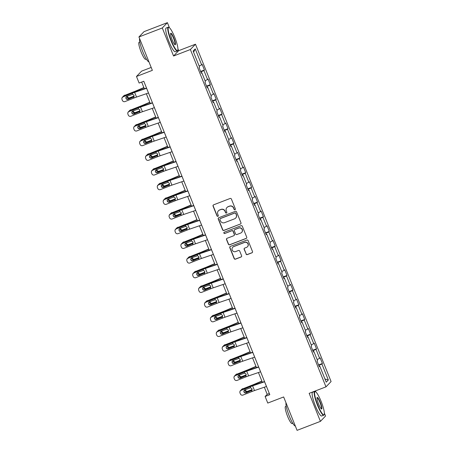 <?xml version="1.0" encoding="UTF-8"?>
<svg xmlns="http://www.w3.org/2000/svg" width="453" height="453" viewBox="0 0 453 453"><rect width="100%" height="100%" fill="white"/><g stroke="black" fill="none" stroke-linecap="round" stroke-linejoin="round"><path stroke-width="0.68" d="M234.965 209.75A0.696 0.685 -136.2 0 0 235.345 208.856L231.404 199.048A0.997 0.98 -136.2 0 0 230.113 198.476L213.606 204.83A0.997 0.98 -136.2 0 0 213.063 206.104L217.004 215.917A0.696 0.685 -136.2 0 0 218.153 216.149A0.696 0.685 -136.2 0 0 218.289 215.418L217.78 214.15A3.194 3.131 -136.2 0 1 219.524 210.067L220.9 209.535A3.194 3.131 -136.2 0 1 225.022 211.364L225.532 212.633A0.696 0.685 -136.2 0 0 226.681 212.87A0.696 0.685 -136.2 0 0 226.817 212.14L226.307 210.866A3.194 3.131 -136.2 0 1 228.052 206.783L229.428 206.257A3.194 3.131 -136.2 0 1 233.55 208.08L234.059 209.348A0.696 0.685 -136.2 0 0 234.965 209.75M226.936 207.525L227.072 207.383A3.194 3.131 -136.2 0 1 228.193 206.642L229.569 206.109A3.194 3.131 -136.2 0 1 233.691 207.938L234.201 209.207A0.696 0.685 -136.2 0 0 235.271 209.513M213.329 204.994A0.997 0.98 -136.2 0 0 213.199 205.962L217.146 215.77A0.696 0.685 -136.2 0 0 218.216 216.075M218.408 210.809L218.544 210.668A3.194 3.131 -136.2 0 1 219.665 209.92L221.041 209.394A3.194 3.131 -136.2 0 1 225.164 211.217L225.673 212.491A0.696 0.685 -136.2 0 0 226.743 212.791M246.041 254.025A0.997 0.98 -136.2 0 0 247.327 254.597L251.959 252.814A0.997 0.98 -136.2 0 0 252.502 251.54L248.125 240.645A0.997 0.98 -136.2 0 0 246.834 240.073L230.328 246.426A0.997 0.98 -136.2 0 0 229.784 247.7L234.161 258.595A0.997 0.98 -136.2 0 0 235.452 259.167L241.047 257.015A0.997 0.98 -136.2 0 0 241.591 255.735L239.716 251.075A0.997 0.98 -136.2 0 0 238.431 250.503L235.656 251.574A2.673 2.622 -136.2 0 1 232.734 247.253A2.673 2.622 -136.2 0 1 233.669 246.63L244.535 242.451A2.673 2.622 -136.2 0 1 247.457 246.772A2.673 2.622 -136.2 0 1 246.523 247.389L244.711 248.085A0.997 0.98 -136.2 0 0 244.161 249.365L246.177 253.884A0.997 0.98 -136.2 0 0 247.463 254.45L252.095 252.672A0.997 0.98 -136.2 0 0 252.372 252.508M169.439 27.735L167.395 22.65L162.287 27.973L138.935 36.959L152.361 70.351L136.478 76.466L139.122 83.052L143.794 81.251L269.795 394.688L265.124 396.483L267.768 403.068L283.652 396.958L297.077 430.35L320.43 421.364L325.537 416.041L324.365 413.119M162.287 27.973L173.561 56.002L190.373 49.53L325.979 386.856L309.161 393.329L320.43 421.364M240.413 224.099A0.997 0.98 -136.2 0 0 240.962 222.819L236.579 211.925A0.997 0.98 -136.2 0 0 235.294 211.358L218.788 217.706A0.997 0.98 -136.2 0 0 218.238 218.986L222.621 229.881A0.997 0.98 -136.2 0 0 223.907 230.452L240.554 223.952A0.997 0.98 -136.2 0 0 240.826 223.793M242.349 226.285L246.732 237.179A0.997 0.98 -136.2 0 1 246.189 238.454L229.682 244.807A0.997 0.98 -136.2 0 1 228.391 244.235L226.517 239.575A0.997 0.98 -136.2 0 1 227.061 238.301L233.759 235.724A0.997 0.98 -136.2 0 0 234.303 234.444L233.057 231.353A0.997 0.98 -136.2 0 0 231.772 230.781L224.801 233.465A0.696 0.685 -136.2 0 1 224.037 232.332A0.696 0.685 -136.2 0 1 224.28 232.174L241.064 225.713A0.997 0.98 -136.2 0 1 242.349 226.285M138.935 36.959L144.043 31.636L167.395 22.65M190.373 49.53L195.481 44.213L331.086 381.539L325.979 386.856M318.595 364.954L322.411 363.487L320.141 357.842L319.637 358.363L316.007 349.337L316.511 348.81L314.24 343.164L313.736 343.691L310.107 334.659L310.611 334.133L308.34 328.493L307.836 329.014L304.206 319.988L304.71 319.461L302.44 313.816L301.936 314.342L298.306 305.311L298.81 304.784L296.545 299.144L296.041 299.665L292.411 290.639L292.915 290.113L290.645 284.467L290.141 284.994L286.511 275.962L287.015 275.435L284.744 269.795L284.241 270.316L280.611 261.285L281.115 260.764L278.844 255.118L278.34 255.645L274.711 246.613L275.214 246.087L272.944 240.447L272.446 240.968L268.81 231.936L269.314 231.415L267.049 225.77L266.545 226.296L262.916 217.264L263.42 216.738L261.149 211.092L260.645 211.619L257.015 202.587L257.519 202.066L255.249 196.421L254.745 196.947L251.115 187.916L251.619 187.389L249.348 181.744L248.844 182.27L245.215 173.239L245.719 172.718L243.454 167.072L242.95 167.599L239.314 158.567L239.818 158.04L237.553 152.395L237.049 152.921L233.42 143.89L233.924 143.369L231.653 137.723L231.149 138.244L227.519 129.218L228.023 128.692L225.753 123.046L225.249 123.573L221.619 114.541L222.123 114.014L219.852 108.375L219.348 108.896L215.719 99.87L216.223 99.343L213.958 93.697L213.454 94.224L209.824 85.192L210.322 84.666L208.057 79.026L207.553 79.547L203.924 70.521L204.428 69.994L202.157 64.349L201.653 64.875L195.226 48.884L193.125 51.07L199.558 67.061L199.054 67.588L201.319 73.227L201.823 72.707L201.177 72.876M322.411 363.487L321.907 364.008L328.334 379.999L326.234 382.185L319.807 366.194L319.303 366.72L317.032 361.075L317.536 360.554L313.906 351.522L313.402 352.043L311.137 346.403L311.641 345.877L308.006 336.845L307.502 337.372L305.237 331.726L305.741 331.2L302.111 322.174L301.607 322.695L299.337 317.055L299.841 316.528L296.211 307.496L295.707 308.023L293.436 302.377L293.94 301.851L290.311 292.825L289.807 293.346L287.536 287.706L288.04 287.179L284.41 278.148L283.906 278.674L281.641 273.029L282.145 272.502L278.516 263.476L278.012 263.997L275.741 258.352L276.245 257.831L272.615 248.799L272.111 249.326L269.841 243.68L270.345 243.153L266.715 234.122L266.211 234.648L263.94 229.003L264.444 228.482L260.815 219.45L260.311 219.977L258.04 214.331L258.544 213.805L254.914 204.773L254.41 205.3L252.145 199.654L252.649 199.133L249.02 190.101L248.516 190.628L246.245 184.983L246.749 184.456L243.119 175.424L242.615 175.951L240.345 170.305L240.849 169.784L237.219 160.753L236.715 161.274L234.444 155.634L234.948 155.107L231.319 146.076L230.815 146.602L228.55 140.957L229.054 140.436L225.418 131.404L224.915 131.925L222.65 126.285L223.153 125.758L219.524 116.727L219.02 117.253L216.749 111.608L217.253 111.081L213.623 102.055L213.12 102.576L210.849 96.936L211.353 96.41L207.723 87.378L207.219 87.905L204.949 82.259L205.452 81.733L201.823 72.707M317.134 359.54L319.637 358.363M312.898 350.792L316.007 349.337M313.906 351.522L313.261 351.698M311.234 344.869L313.736 343.691M307.004 336.12L310.107 334.659M308.006 336.845L307.366 337.021M305.333 330.192L307.836 329.014M301.103 321.443L304.206 319.988M302.111 322.174L301.466 322.343M299.433 315.515L301.936 314.342M295.203 306.772L298.306 305.311M296.211 307.496L295.566 307.672M293.533 300.843L296.041 299.665M289.303 292.094L292.411 290.639M290.311 292.825L289.665 292.995M287.638 286.166L290.141 284.994M283.402 277.417L286.511 275.962M284.41 278.148L283.765 278.323M281.738 271.494L284.241 270.316M277.508 262.746L280.611 261.285M278.516 263.476L277.87 263.646M275.837 256.817L278.34 255.645M271.607 248.068L274.711 246.613M272.615 248.799L271.97 248.974M269.937 242.145L272.446 240.968M265.707 233.397L268.81 231.936M266.715 234.122L266.07 234.297M264.042 227.468L266.545 226.296M259.807 218.72L262.916 217.264M260.815 219.45L260.169 219.626M258.142 212.797L260.645 211.619M253.906 204.048L257.015 202.587M254.914 204.773L254.275 204.949M252.242 198.12L254.745 196.947M248.012 189.371L251.115 187.916M249.02 190.101L248.374 190.277M246.341 183.448L248.844 182.27M242.112 174.699L245.215 173.239M243.119 175.424L242.474 175.6M240.441 168.771L242.95 167.599M236.211 160.022L239.314 158.567M237.219 160.753L236.574 160.928M234.546 154.099L237.049 152.921M230.311 145.351L233.42 143.89M231.319 146.076L230.673 146.251M228.646 139.422L231.149 138.244M224.411 130.674L227.519 129.218M225.418 131.404L224.779 131.58M222.746 124.751L225.249 123.573M218.516 116.002L221.619 114.541M219.524 116.727L218.878 116.902M216.845 110.073L219.348 108.896M212.616 101.325L215.719 99.87M213.623 102.055L212.978 102.225M210.945 95.396L213.454 94.224M206.715 86.653L209.824 85.192M207.723 87.378L207.078 87.554M205.05 80.725L207.553 79.547M200.815 71.976L203.924 70.521M199.15 66.047L201.653 64.875M193.607 52.254L195.226 48.884M151.189 67.446L141.585 71.144L136.478 76.466M173.561 56.002L178.663 50.679L177.944 48.89M178.663 50.679L195.481 44.213M315.86 391.964L315.441 390.916M264.331 387.213L267.196 394.325L265.124 396.483M141.67 82.072L144.365 88.788M146.353 93.72L150.266 103.46M152.248 108.397L156.166 118.137M158.148 123.069L162.066 132.808M164.048 137.746L167.961 147.485M169.949 152.418L173.861 162.157M175.849 167.095L179.762 176.834M181.744 181.766L185.662 191.506M187.644 196.443L191.562 206.183M193.544 211.115L197.457 220.854M199.445 225.792L203.357 235.532M205.345 240.464L209.258 250.203M211.24 255.141L215.158 264.88M217.14 269.812L221.058 279.558M223.04 284.49L226.953 294.229M228.941 299.167L232.853 308.906M234.841 313.838L238.754 323.578M240.736 328.516L244.654 338.255M246.636 343.187L250.554 352.927M252.536 357.864L256.449 367.604M258.437 372.536L262.349 382.275M324.948 378.98L328.334 379.999M318.799 365.469L321.907 364.008M319.807 366.194L319.161 366.369M269.32 393.51L267.196 394.325M200.611 71.461L204.428 69.994M206.511 86.138L210.322 84.666M212.406 100.809L216.223 99.343M218.306 115.487L222.123 114.014M224.207 130.158L228.023 128.692M230.107 144.835L233.924 143.369M236.007 159.507L239.818 158.04M241.902 174.184L245.719 172.718M247.802 188.856L251.619 187.389M253.703 203.533L257.519 202.066M259.603 218.21L263.42 216.738M265.503 232.882L269.314 231.415M271.398 247.559L275.214 246.087M277.298 262.23L281.115 260.764M283.199 276.908L287.015 275.435M289.099 291.579L292.915 290.113M294.994 306.256L298.81 304.784M300.894 320.928L304.71 319.461M306.794 335.605L310.611 334.133M312.695 350.277L316.511 348.81M218.51 217.87A0.997 0.98 -136.2 0 0 218.38 218.839L222.757 229.733A0.997 0.98 -136.2 0 0 224.048 230.305L240.554 223.952M235.702 213.437A0.696 0.685 -136.2 0 0 234.801 213.035L220.317 218.612A0.696 0.685 -136.2 0 0 219.931 219.507L220.469 220.843A3.194 3.131 -136.2 0 0 224.592 222.672L234.495 218.861A3.194 3.131 -136.2 0 0 236.245 214.773L235.843 213.295A0.696 0.685 -136.2 0 0 234.943 212.893L234.801 213.035M220.067 218.776L220.209 218.629A0.696 0.685 -136.2 0 1 220.452 218.471L234.943 212.893M235.611 218.12L235.753 217.972A3.194 3.131 -136.2 0 0 236.381 214.631L236.245 214.773M235.843 213.295L236.381 214.631M226.789 238.465A0.997 0.98 -136.2 0 0 226.653 239.433L228.527 244.093A0.997 0.98 -136.2 0 0 229.818 244.665L246.324 238.312A0.997 0.98 -136.2 0 0 246.602 238.148M234.105 235.492L234.246 235.345A0.997 0.98 -136.2 0 0 234.439 234.303L233.199 231.211A0.997 0.98 -136.2 0 0 231.908 230.639L224.801 233.465M224.11 232.27A0.696 0.685 -136.2 0 0 224.943 233.323M240.702 233.052A2.673 2.622 -136.2 0 0 241.896 229.127A2.673 2.622 -136.2 0 0 238.72 228.108L234.892 229.58A0.997 0.98 -136.2 0 0 234.343 230.86L235.588 233.952A0.997 0.98 -136.2 0 0 236.874 234.524L240.702 233.052M241.636 232.429L241.777 232.287A2.673 2.622 -136.2 0 0 238.856 227.967L238.72 228.108M234.541 229.813L234.677 229.671A0.997 0.98 -136.2 0 1 235.028 229.439L238.856 227.967M244.433 248.25A0.997 0.98 -136.2 0 0 244.303 249.218L246.177 253.884M247.457 246.772L247.593 246.625A2.673 2.622 -136.2 0 0 244.671 242.304L244.535 242.451M232.734 247.253L232.87 247.106A2.673 2.622 -136.2 0 1 233.805 246.489L244.671 242.304M230.05 246.585A0.997 0.98 -136.2 0 0 229.92 247.559L234.303 258.453A0.997 0.98 -136.2 0 0 235.588 259.02L241.183 256.868A0.997 0.98 -136.2 0 0 241.46 256.704M143.878 87.571L136.053 90.883A5.085 0.419 158.1 0 1 133.584 91.868L124.173 95.606A2.033 1.937 -126.5 0 0 123.097 96.659M143.958 87.769L136.647 90.866A7.627 0.623 158.1 0 1 132.95 92.338L124.173 95.606M127.452 96.138A1.625 1.546 -126.5 0 0 129.632 97.774L134.077 96.353M128.997 98.244A1.625 1.546 53.5 0 1 126.84 96.381M123.72 95.849L124.354 95.379A2.033 1.937 53.5 0 1 124.807 95.136M134.133 96.098L129.632 97.774M146.619 88.278A3.562 0.289 158.1 0 1 146.596 88.29L148.488 92.99A3.562 0.289 158.1 0 1 148.488 92.99L136.523 97.072A5.085 0.419 -21.9 0 0 134.156 97.95L125.045 101.563A2.033 2.027 -168.5 0 1 122.401 100.43L122.021 99.49A2.033 2.027 -168.5 0 1 123.154 96.863L132.265 93.244L132.672 94.258L134.026 95.277L133.601 97.084M146.529 88.052L135.86 91.682A7.627 0.623 -21.9 0 0 132.316 93.001L123.154 96.863M146.596 88.29L134.632 92.367A5.085 0.419 -21.9 0 0 132.265 93.244M121.914 98.335L121.965 98.091A2.033 2.027 11.5 0 1 123.199 96.619M125.928 97.418A1.625 1.619 -168.5 0 0 128.148 99.122L133.856 96.829M134.156 97.95L133.748 96.936L128.103 99.371A1.625 1.619 11.5 0 1 125.9 97.537A1.625 1.619 11.5 0 1 126.891 96.359L132.672 94.258M174.722 37.237A12.412 2.208 69 0 0 169.031 27.457A12.412 2.208 69 0 0 171.359 40.747A12.412 2.208 69 0 0 177.797 50.238A12.412 2.208 69 0 0 174.722 37.237M177.797 50.238L177.633 50.623A12.718 2.265 -111 0 1 177.327 50.968A12.718 2.265 -111 0 1 171.036 40.9A12.718 2.265 -111 0 1 168.193 27.231A12.718 2.265 -111 0 1 168.652 27.282L169.031 27.457M173.884 38.114A6.206 1.104 -111 0 1 175.045 44.762A6.206 1.104 -111 0 1 172.197 39.87A6.206 1.104 -111 0 1 170.662 33.369A6.206 1.104 -111 0 1 173.884 38.114M174.835 44.615A5.9 1.048 69 0 0 174.881 44.609A5.9 1.048 69 0 0 173.561 38.267A5.9 1.048 69 0 0 170.639 33.596A5.9 1.048 69 0 0 170.6 33.613M148.941 61.851A12.718 2.265 -111 0 1 142.82 51.755A12.718 2.265 -111 0 1 139.609 38.63M146.37 59.066L145.685 59.326A9.156 1.631 -111 0 1 141.155 52.078A9.156 1.631 -111 0 1 139.111 42.242L139.79 41.976M177.327 50.968L175.271 51.761A12.718 2.265 -111 0 1 168.98 41.687A12.718 2.265 -111 0 1 166.138 28.024L168.193 27.231M321.143 401.466A12.412 2.208 69 0 0 315.447 391.686A12.412 2.208 69 0 0 317.774 404.976A12.412 2.208 69 0 0 324.218 414.472A12.412 2.208 69 0 0 321.143 401.466M324.218 414.472L324.054 414.852A12.718 2.265 -111 0 1 323.748 415.197A12.718 2.265 -111 0 1 317.457 405.129A12.718 2.265 -111 0 1 314.614 391.466A12.718 2.265 -111 0 1 315.067 391.511L315.447 391.686M320.299 402.343A6.206 1.104 -111 0 1 321.466 408.991A6.206 1.104 -111 0 1 318.618 404.099A6.206 1.104 -111 0 1 317.083 397.598A6.206 1.104 -111 0 1 320.299 402.343M321.256 408.849A5.9 1.048 69 0 0 321.296 408.838A5.9 1.048 69 0 0 319.982 402.496A5.9 1.048 69 0 0 317.06 397.825A5.9 1.048 69 0 0 317.021 397.847M295.362 426.08A12.718 2.265 -111 0 1 289.24 415.984A12.718 2.265 -111 0 1 286.024 402.859M292.785 423.295L292.106 423.561A9.156 1.631 -111 0 1 287.576 416.307A9.156 1.631 -111 0 1 285.532 406.471L286.211 406.205M323.748 415.197L321.692 415.99A12.718 2.265 -111 0 1 315.401 405.916A12.718 2.265 -111 0 1 312.559 392.253L314.614 391.466M149.779 102.242L141.953 105.56A5.085 0.419 158.1 0 1 139.484 106.54L130.073 110.277A2.033 1.937 -126.5 0 0 128.997 111.336M149.858 102.44L142.548 105.538A7.627 0.623 158.1 0 1 138.85 107.01L130.073 110.277M133.352 110.809A1.625 1.546 -126.5 0 0 135.532 112.446L139.977 111.025M134.898 112.916A1.625 1.546 53.5 0 1 132.74 111.053M129.62 110.526L130.254 110.056A2.033 1.937 53.5 0 1 130.707 109.807M140.034 110.77L135.532 112.446M155.679 116.919L147.848 120.232A5.085 0.419 158.1 0 1 145.385 121.217L135.974 124.954A2.033 1.937 -126.5 0 0 134.898 126.013M155.758 117.117L148.448 120.215A7.627 0.623 158.1 0 1 144.75 121.687L135.974 124.954M139.252 125.487A1.625 1.546 -126.5 0 0 141.432 127.123L145.877 125.702M140.798 127.593A1.625 1.546 53.5 0 1 138.641 125.73M135.521 125.198L136.155 124.728A2.033 1.937 53.5 0 1 136.608 124.484M145.928 125.447L141.432 127.123M154.411 107.661A3.562 0.289 158.1 0 1 154.388 107.667L142.418 111.744A5.085 0.419 -21.9 0 0 140.056 112.621L130.94 116.24A2.033 2.027 -168.5 0 1 128.295 115.107L127.922 114.167A2.033 2.027 -168.5 0 1 129.048 111.534L138.165 107.916L138.573 108.93L139.926 109.954L139.501 111.755M152.429 102.723L141.761 106.359A7.627 0.623 -21.9 0 0 138.216 107.672L129.048 111.534M152.519 102.956A3.562 0.289 158.1 0 1 152.497 102.961L140.532 107.038A5.085 0.419 -21.9 0 0 138.165 107.916M127.814 113.012L127.865 112.769A2.033 2.027 11.5 0 1 129.099 111.291M131.829 112.095A1.625 1.619 -168.5 0 0 134.048 113.799L139.751 111.506M140.056 112.621L139.649 111.608L134.003 114.043A1.625 1.619 11.5 0 1 131.8 112.214A1.625 1.619 11.5 0 1 132.791 111.03L138.573 108.93M160.311 122.333A3.562 0.289 158.1 0 1 160.288 122.344L148.318 126.421A5.085 0.419 -21.9 0 0 145.951 127.299L136.84 130.911A2.033 2.027 -168.5 0 1 134.196 129.779L133.816 128.839A2.033 2.027 -168.5 0 1 134.949 126.211L144.065 122.593L144.467 123.607L145.826 124.626L145.396 126.432M158.324 117.401L147.661 121.03A7.627 0.623 -21.9 0 0 144.111 122.35L134.949 126.211M160.288 122.344L158.397 117.638A3.562 0.289 158.1 0 1 158.397 117.638L146.427 121.715A5.085 0.419 -21.9 0 0 144.065 122.593M133.714 127.684L133.76 127.44A2.033 2.027 11.5 0 1 135 125.968M137.729 126.766A1.625 1.619 -168.5 0 0 139.949 128.471L145.651 126.177M145.951 127.299L145.549 126.285L139.898 128.72A1.625 1.619 11.5 0 1 137.701 126.891A1.625 1.619 11.5 0 1 138.692 125.708L144.467 123.607M161.574 131.591L153.748 134.909A5.085 0.419 158.1 0 1 151.285 135.889L141.868 139.626A2.033 1.937 -126.5 0 0 140.792 140.685M161.653 131.789L154.348 134.886A7.627 0.623 158.1 0 1 150.651 136.359L141.868 139.626M145.153 140.158A1.625 1.546 -126.5 0 0 147.333 141.795L151.772 140.373M146.693 142.265A1.625 1.546 53.5 0 1 144.541 140.402M141.415 139.875L142.055 139.405A2.033 1.937 53.5 0 1 142.502 139.156M151.829 140.119L147.333 141.795M167.474 146.268L159.649 149.581A5.085 0.419 158.1 0 1 157.185 150.566L147.769 154.303A2.033 1.937 -126.5 0 0 146.693 155.362M167.553 146.466L160.243 149.564A7.627 0.623 158.1 0 1 156.545 151.036L147.769 154.303M151.047 154.835A1.625 1.546 -126.5 0 0 153.227 156.472L157.672 155.051M152.593 156.942A1.625 1.546 53.5 0 1 150.436 155.079M147.316 154.547L147.95 154.077A2.033 1.937 53.5 0 1 148.403 153.833M157.729 154.796L153.227 156.472M173.374 160.94L165.549 164.258A5.085 0.419 158.1 0 1 163.08 165.237L153.669 168.975A2.033 1.937 -126.5 0 0 152.593 170.034M173.454 161.138L166.143 164.235A7.627 0.623 158.1 0 1 162.446 165.707L153.669 168.975M156.948 169.507A1.625 1.546 -126.5 0 0 159.128 171.143L163.573 169.722M158.493 171.613A1.625 1.546 53.5 0 1 156.336 169.75M153.216 169.224L153.85 168.754A2.033 1.937 53.5 0 1 154.303 168.51M163.629 169.467L159.128 171.143M166.211 137.01A3.562 0.289 158.1 0 1 166.183 137.016L154.218 141.093A5.085 0.419 -21.9 0 0 151.851 141.97L142.74 145.589A2.033 2.027 -168.5 0 1 140.096 144.456L139.717 143.516A2.033 2.027 -168.5 0 1 140.849 140.883L149.96 137.27L150.368 138.278L151.727 139.303L151.296 141.104M164.224 132.072L153.561 135.707A7.627 0.623 -21.9 0 0 150.011 137.021L140.849 140.883M164.32 132.304A3.562 0.289 158.1 0 1 164.297 132.31L152.327 136.393A5.085 0.419 -21.9 0 0 149.96 137.27M139.609 142.361L139.66 142.117A2.033 2.027 11.5 0 1 140.9 140.64M143.629 141.444A1.625 1.619 -168.5 0 0 145.849 143.148L151.551 140.855M151.851 141.97L151.444 140.957L145.798 143.391A1.625 1.619 11.5 0 1 143.601 141.562A1.625 1.619 11.5 0 1 144.586 140.385L150.368 138.278M172.106 151.681A3.562 0.289 158.1 0 1 172.083 151.693L160.119 155.77A5.085 0.419 -21.9 0 0 157.752 156.647L148.641 160.26A2.033 2.027 -168.5 0 1 145.996 159.128L145.617 158.188A2.033 2.027 -168.5 0 1 146.749 155.56L155.86 151.942L156.268 152.955L157.627 153.975L157.197 155.781M170.124 146.749L159.462 150.379A7.627 0.623 -21.9 0 0 155.911 151.698L146.749 155.56M170.215 146.982A3.562 0.289 158.1 0 1 170.192 146.987L158.227 151.064A5.085 0.419 -21.9 0 0 155.86 151.942M145.509 157.032L145.56 156.789A2.033 2.027 11.5 0 1 146.8 155.317M149.53 156.115A1.625 1.619 -168.5 0 0 151.749 157.825L157.451 155.526M157.752 156.647L157.344 155.634L151.698 158.069A1.625 1.619 11.5 0 1 149.496 156.24A1.625 1.619 11.5 0 1 150.487 155.056L156.268 152.955M178.006 166.359A3.562 0.289 158.1 0 1 177.984 166.364L166.019 170.441A5.085 0.419 -21.9 0 0 163.652 171.319L154.541 174.937A2.033 2.027 -168.5 0 1 151.891 173.805L151.517 172.865A2.033 2.027 -168.5 0 1 152.65 170.232L161.761 166.619L162.168 167.633L163.522 168.652L163.097 170.453M176.024 161.421L165.356 165.056A7.627 0.623 -21.9 0 0 161.812 166.376L152.65 170.232M177.984 166.364L176.092 161.659A3.562 0.289 158.1 0 1 176.092 161.659L164.128 165.741A5.085 0.419 -21.9 0 0 161.761 166.619M151.41 171.71L151.461 171.466A2.033 2.027 11.5 0 1 152.695 169.988M155.424 170.792A1.625 1.619 -168.5 0 0 157.644 172.497L163.352 170.203M163.652 171.319L163.244 170.305L157.599 172.74A1.625 1.619 11.5 0 1 155.396 170.911A1.625 1.619 11.5 0 1 156.387 169.733L162.168 167.633M179.275 175.617L171.449 178.935A5.085 0.419 158.1 0 1 168.98 179.915L159.569 183.652A2.033 1.937 -126.5 0 0 158.493 184.711M179.354 175.815L172.044 178.912A7.627 0.623 158.1 0 1 168.346 180.385L159.569 183.652M162.848 184.184A1.625 1.546 -126.5 0 0 165.028 185.821L169.473 184.399M164.394 186.291A1.625 1.546 53.5 0 1 162.236 184.428M159.116 183.895L159.75 183.425A2.033 1.937 53.5 0 1 160.203 183.182M169.53 184.144L165.028 185.821M183.907 181.03A3.562 0.289 158.1 0 1 183.884 181.041L171.914 185.118A5.085 0.419 -21.9 0 0 169.552 185.996L160.436 189.609A2.033 2.027 -168.5 0 1 157.791 188.482L157.412 187.536A2.033 2.027 -168.5 0 1 158.544 184.909L167.661 181.291L168.069 182.304L169.422 183.323L168.997 185.13M181.925 176.098L171.257 179.733A7.627 0.623 -21.9 0 0 167.706 181.047L158.544 184.909M182.015 176.33A3.562 0.289 158.1 0 1 181.993 176.336L170.022 180.413A5.085 0.419 -21.9 0 0 167.661 181.291M157.31 186.387L157.361 186.138A2.033 2.027 11.5 0 1 158.595 184.665M161.325 185.464A1.625 1.619 -168.5 0 0 163.544 187.174L169.246 184.881M169.552 185.996L169.145 184.983L163.493 187.417A1.625 1.619 11.5 0 1 161.296 185.588A1.625 1.619 11.5 0 1 162.287 184.405L168.069 182.304M185.169 190.288L177.344 193.607A5.085 0.419 158.1 0 1 174.881 194.586L165.464 198.329A2.033 1.937 -126.5 0 0 164.394 199.382M185.254 190.487L177.944 193.584A7.627 0.623 158.1 0 1 174.246 195.056L165.464 198.329M168.748 198.856A1.625 1.546 -126.5 0 0 170.928 200.492L175.368 199.071M170.294 200.962A1.625 1.546 53.5 0 1 168.137 199.099M165.017 198.573L165.651 198.103A2.033 1.937 53.5 0 1 166.104 197.859M175.424 198.822L170.928 200.492M189.807 195.707A3.562 0.289 158.1 0 1 189.784 195.713L177.814 199.79A5.085 0.419 -21.9 0 0 175.447 200.668L166.336 204.286A2.033 2.027 -168.5 0 1 163.692 203.154L163.312 202.214A2.033 2.027 -168.5 0 1 164.445 199.58L173.556 195.968L173.963 196.981L175.322 198.001L174.892 199.801M187.819 190.77L177.157 194.405A7.627 0.623 -21.9 0 0 173.607 195.724L164.445 199.58M187.916 191.002A3.562 0.289 158.1 0 1 187.893 191.013L175.923 195.09A5.085 0.419 -21.9 0 0 173.556 195.968M163.21 201.058L163.256 200.815A2.033 2.027 11.5 0 1 164.496 199.337M167.225 200.141A1.625 1.619 -168.5 0 0 169.445 201.845L175.147 199.552M175.447 200.668L175.039 199.654L169.394 202.089A1.625 1.619 11.5 0 1 167.197 200.26A1.625 1.619 11.5 0 1 168.188 199.082L173.963 196.981M191.07 204.966L183.244 208.284A5.085 0.419 158.1 0 1 180.781 209.263L171.364 213.001A2.033 1.937 -126.5 0 0 170.288 214.059M191.149 205.164L183.844 208.261A7.627 0.623 158.1 0 1 180.147 209.733L171.364 213.001M174.643 213.533A1.625 1.546 -126.5 0 0 176.823 215.169L181.268 213.748M176.189 215.639A1.625 1.546 53.5 0 1 174.037 213.776M170.911 213.244L171.545 212.774A2.033 1.937 53.5 0 1 171.998 212.531M181.325 213.493L176.823 215.169M195.702 210.379A3.562 0.289 158.1 0 1 195.679 210.39L183.714 214.467A5.085 0.419 -21.9 0 0 181.347 215.345L172.236 218.963A2.033 2.027 -168.5 0 1 169.592 217.831L169.212 216.885A2.033 2.027 -168.5 0 1 170.345 214.258L179.456 210.639L179.864 211.653L181.223 212.672L180.792 214.479M193.72 205.447L183.057 209.082A7.627 0.623 -21.9 0 0 179.507 210.396L170.345 214.258M193.816 205.679A3.562 0.289 158.1 0 1 193.793 205.685L181.823 209.762A5.085 0.419 -21.9 0 0 179.456 210.639M169.105 215.736L169.156 215.492A2.033 2.027 11.5 0 1 170.396 214.014M173.125 214.813A1.625 1.619 -168.5 0 0 175.345 216.523L181.047 214.229M181.347 215.345L180.94 214.331L175.294 216.766A1.625 1.619 11.5 0 1 173.097 214.937A1.625 1.619 11.5 0 1 174.082 213.754L179.864 211.653M196.97 219.643L189.144 222.955A5.085 0.419 158.1 0 1 186.681 223.935L177.265 227.678A2.033 1.937 -126.5 0 0 176.189 228.731M197.049 219.835L189.739 222.933A7.627 0.623 158.1 0 1 186.041 224.405L177.265 227.678M180.543 228.204A1.625 1.546 -126.5 0 0 182.723 229.847L187.168 228.42M182.089 230.311A1.625 1.546 53.5 0 1 179.932 228.448M176.812 227.921L177.446 227.451A2.033 1.937 53.5 0 1 177.899 227.208M187.225 228.17L182.723 229.847M201.602 225.056A3.562 0.289 158.1 0 1 201.579 225.062L189.614 229.139A5.085 0.419 -21.9 0 0 187.248 230.016L178.137 233.635A2.033 2.027 -168.5 0 1 175.492 232.502L175.113 231.562A2.033 2.027 -168.5 0 1 176.245 228.929L185.356 225.317L185.764 226.33L187.123 227.349L186.693 229.15M199.62 220.118L188.958 223.754A7.627 0.623 -21.9 0 0 185.407 225.073L176.245 228.929M199.711 220.351A3.562 0.289 158.1 0 1 199.688 220.362L187.723 224.439A5.085 0.419 -21.9 0 0 185.356 225.317M175.005 230.407L175.056 230.164A2.033 2.027 11.5 0 1 176.296 228.686M179.026 229.49A1.625 1.619 -168.5 0 0 181.245 231.194L186.947 228.901M187.248 230.016L186.84 229.003L181.194 231.438A1.625 1.619 11.5 0 1 178.992 229.609A1.625 1.619 11.5 0 1 179.983 228.431L185.764 226.33M202.87 234.314L195.045 237.632A5.085 0.419 158.1 0 1 192.576 238.612L183.165 242.349A2.033 1.937 -126.5 0 0 182.089 243.408M202.95 234.512L195.639 237.61A7.627 0.623 158.1 0 1 191.942 239.082L183.165 242.349M186.443 242.882A1.625 1.546 -126.5 0 0 188.624 244.518L193.069 243.097M187.989 244.988A1.625 1.546 53.5 0 1 185.832 243.125M182.712 242.593L183.346 242.129A2.033 1.937 53.5 0 1 183.799 241.879M193.125 242.842L188.624 244.518M207.502 239.728A3.562 0.289 158.1 0 1 207.48 239.739L195.515 243.816A5.085 0.419 -21.9 0 0 193.148 244.694L184.031 248.312A2.033 2.027 -168.5 0 1 181.387 247.179L181.013 246.239A2.033 2.027 -168.5 0 1 182.146 243.606L191.257 239.988L191.664 241.002L193.018 242.021L192.593 243.827M205.52 234.796L194.852 238.431A7.627 0.623 -21.9 0 0 191.308 239.745L182.146 243.606M205.611 235.028A3.562 0.289 158.1 0 1 205.588 235.033L193.624 239.11A5.085 0.419 -21.9 0 0 191.257 239.988M180.906 245.084L180.957 244.841A2.033 2.027 11.5 0 1 182.191 243.363M184.92 244.161A1.625 1.619 -168.5 0 0 187.14 245.871L192.848 243.578M193.148 244.694L192.74 243.68L187.095 246.115A1.625 1.619 11.5 0 1 184.892 244.286A1.625 1.619 11.5 0 1 185.883 243.102L191.664 241.002M208.771 248.991L200.939 252.304A5.085 0.419 158.1 0 1 198.476 253.289L189.065 257.027A2.033 1.937 -126.5 0 0 187.989 258.08M208.85 249.19L201.54 252.281A7.627 0.623 158.1 0 1 197.842 253.754L189.065 257.027M192.344 257.553A1.625 1.546 -126.5 0 0 194.524 259.195L198.969 257.768M193.89 259.66A1.625 1.546 53.5 0 1 191.732 257.797M188.612 257.27L189.246 256.8A2.033 1.937 53.5 0 1 189.699 256.557M199.026 257.519L194.524 259.195M211.511 249.699A3.562 0.289 158.1 0 1 211.489 249.711L213.38 254.41A3.562 0.289 158.1 0 1 213.38 254.41L201.409 258.487A5.085 0.419 -21.9 0 0 199.048 259.365L189.932 262.983A2.033 2.027 -168.5 0 1 187.287 261.851L186.908 260.911A2.033 2.027 -168.5 0 1 188.04 258.278L197.157 254.665L197.565 255.679L198.918 256.698L198.493 258.499M211.421 249.467L200.753 253.102A7.627 0.623 -21.9 0 0 197.202 254.422L188.04 258.278M211.489 249.711L199.518 253.788A5.085 0.419 -21.9 0 0 197.157 254.665M186.806 259.756L186.857 259.512A2.033 2.027 11.5 0 1 188.091 258.034M190.821 258.839A1.625 1.619 -168.5 0 0 193.04 260.543L198.742 258.25M199.048 259.365L198.641 258.352L192.989 260.786A1.625 1.619 11.5 0 1 190.792 258.957A1.625 1.619 11.5 0 1 191.783 257.78L197.565 255.679M214.665 263.663L206.84 266.981A5.085 0.419 158.1 0 1 204.377 267.961L194.96 271.698A2.033 1.937 -126.5 0 0 193.884 272.757M214.745 263.861L207.44 266.959A7.627 0.623 158.1 0 1 203.742 268.431L194.96 271.698M198.244 272.23A1.625 1.546 -126.5 0 0 200.424 273.867L204.864 272.446M199.79 274.337A1.625 1.546 53.5 0 1 197.633 272.474M194.507 271.942L195.147 271.477A2.033 1.937 53.5 0 1 195.6 271.228M204.92 272.191L200.424 273.867M219.303 269.076A3.562 0.289 158.1 0 1 219.28 269.088L207.31 273.165A5.085 0.419 -21.9 0 0 204.943 274.042L195.832 277.661A2.033 2.027 -168.5 0 1 193.188 276.528L192.808 275.588A2.033 2.027 -168.5 0 1 193.941 272.955L203.052 269.337L203.459 270.35L204.818 271.375L204.388 273.176M217.315 264.144L206.653 267.78A7.627 0.623 -21.9 0 0 203.103 269.093L193.941 272.955M217.412 264.376A3.562 0.289 158.1 0 1 217.389 264.382L205.419 268.459A5.085 0.419 -21.9 0 0 203.052 269.337M192.706 274.433L192.751 274.19A2.033 2.027 11.5 0 1 193.992 272.712M196.721 273.516A1.625 1.619 -168.5 0 0 198.941 275.22L204.643 272.927M204.943 274.042L204.535 273.029L198.89 275.464A1.625 1.619 11.5 0 1 196.693 273.635A1.625 1.619 11.5 0 1 197.678 272.451L203.459 270.35M220.566 278.34L212.74 281.653A5.085 0.419 158.1 0 1 210.277 282.638L200.86 286.375A2.033 1.937 -126.5 0 0 199.784 287.429M220.645 278.538L213.34 281.636A7.627 0.623 158.1 0 1 209.643 283.102L200.86 286.375M204.139 286.908A1.625 1.546 -126.5 0 0 206.319 288.544L210.764 287.123M205.685 289.014A1.625 1.546 53.5 0 1 203.527 287.151M200.407 286.619L201.041 286.149A2.033 1.937 53.5 0 1 201.494 285.905M210.821 286.868L206.319 288.544M225.198 283.754A3.562 0.289 158.1 0 1 225.175 283.759L213.21 287.836A5.085 0.419 -21.9 0 0 210.843 288.714L201.732 292.332A2.033 2.027 -168.5 0 1 199.088 291.2L198.708 290.26A2.033 2.027 -168.5 0 1 199.841 287.632L208.952 284.014L209.36 285.028L210.719 286.047L210.288 287.853M223.216 278.822L212.553 282.451A7.627 0.623 -21.9 0 0 209.003 283.771L199.841 287.632M223.312 279.048A3.562 0.289 158.1 0 1 223.284 279.059L211.319 283.136A5.085 0.419 -21.9 0 0 208.952 284.014M198.601 289.105L198.652 288.861A2.033 2.027 11.5 0 1 199.892 287.383M202.621 288.187A1.625 1.619 -168.5 0 0 204.841 289.892L210.543 287.598M210.843 288.714L210.435 287.706L204.79 290.135A1.625 1.619 11.5 0 1 202.587 288.306A1.625 1.619 11.5 0 1 203.578 287.128L209.36 285.028M226.466 293.012L218.64 296.33A5.085 0.419 158.1 0 1 216.177 297.31L206.761 301.047A2.033 1.937 -126.5 0 0 205.685 302.106M226.545 293.21L219.235 296.307A7.627 0.623 158.1 0 1 215.537 297.78L206.761 301.047M210.039 301.579A1.625 1.546 -126.5 0 0 212.219 303.216L216.664 301.794M211.585 303.686A1.625 1.546 53.5 0 1 209.428 301.823M206.308 301.296L206.942 300.826A2.033 1.937 53.5 0 1 207.395 300.577M216.721 301.539L212.219 303.216M229.207 293.725A3.562 0.289 158.1 0 1 229.184 293.731L231.075 298.436A3.562 0.289 158.1 0 1 231.075 298.436L219.11 302.513A5.085 0.419 -21.9 0 0 216.744 303.391L207.633 307.009A2.033 2.027 -168.5 0 1 204.988 305.877L204.609 304.937A2.033 2.027 -168.5 0 1 205.741 302.304L214.852 298.686L215.26 299.699L216.613 300.724L216.189 302.525M229.116 293.493L218.448 297.128A7.627 0.623 -21.9 0 0 214.903 298.442L205.741 302.304M229.184 293.731L217.219 297.808A5.085 0.419 -21.9 0 0 214.852 298.686M204.501 303.782L204.552 303.538A2.033 2.027 11.5 0 1 205.787 302.06M208.516 302.864A1.625 1.619 -168.5 0 0 210.741 304.569L216.443 302.276M216.744 303.391L216.336 302.377L210.69 304.812A1.625 1.619 11.5 0 1 208.488 302.983A1.625 1.619 11.5 0 1 209.479 301.8L215.26 299.699M232.366 307.689L224.541 311.001A5.085 0.419 158.1 0 1 222.072 311.987L212.661 315.724A2.033 1.937 -126.5 0 0 211.585 316.777M232.446 307.887L225.135 310.985A7.627 0.623 158.1 0 1 221.438 312.457L212.661 315.724M215.939 316.256A1.625 1.546 -126.5 0 0 218.12 317.893L222.565 316.471M217.485 318.363A1.625 1.546 53.5 0 1 215.328 316.5M212.208 315.968L212.842 315.498A2.033 1.937 53.5 0 1 213.295 315.254M222.621 316.217L218.12 317.893M236.998 313.102A3.562 0.289 158.1 0 1 236.976 313.108L225.011 317.191A5.085 0.419 -21.9 0 0 222.644 318.068L213.527 321.681A2.033 2.027 -168.5 0 1 210.883 320.548L210.509 319.608A2.033 2.027 -168.5 0 1 211.642 316.981L220.753 313.363L221.16 314.376L222.514 315.396L222.089 317.202M235.016 308.17L224.348 311.8A7.627 0.623 -21.9 0 0 220.804 313.119L211.642 316.981M235.107 308.397A3.562 0.289 158.1 0 1 235.084 308.408L223.119 312.485A5.085 0.419 -21.9 0 0 220.753 313.363M210.402 318.453L210.452 318.21A2.033 2.027 11.5 0 1 211.687 316.738M214.416 317.536A1.625 1.619 -168.5 0 0 216.636 319.24L222.344 316.947M222.644 318.068L222.236 317.055L216.591 319.49A1.625 1.619 11.5 0 1 214.388 317.655A1.625 1.619 11.5 0 1 215.379 316.477L221.16 314.376M238.267 322.36L230.435 325.679A5.085 0.419 158.1 0 1 227.972 326.658L218.561 330.396A2.033 1.937 -126.5 0 0 217.485 331.454M238.346 322.559L231.036 325.656A7.627 0.623 158.1 0 1 227.338 327.128L218.561 330.396M221.84 330.928A1.625 1.546 -126.5 0 0 224.02 332.564L228.465 331.143M223.386 333.034A1.625 1.546 53.5 0 1 221.228 331.171M218.108 330.645L218.742 330.175A2.033 1.937 53.5 0 1 219.195 329.926M228.516 330.888L224.02 332.564M242.899 327.779A3.562 0.289 158.1 0 1 242.876 327.785L230.905 331.862A5.085 0.419 -21.9 0 0 228.544 332.74L219.428 336.358A2.033 2.027 -168.5 0 1 216.783 335.226L216.404 334.286A2.033 2.027 -168.5 0 1 217.536 331.653L226.653 328.034L227.061 329.048L228.414 330.073L227.984 331.873M240.911 322.842L230.249 326.477A7.627 0.623 -21.9 0 0 226.698 327.791L217.536 331.653M242.876 327.785L240.985 323.08A3.562 0.289 158.1 0 1 240.985 323.08L229.014 327.157A5.085 0.419 -21.9 0 0 226.653 328.034M216.302 333.131L216.353 332.887A2.033 2.027 11.5 0 1 217.587 331.409M220.317 332.213A1.625 1.619 -168.5 0 0 222.536 333.918L228.238 331.624M228.544 332.74L228.136 331.726L222.485 334.161A1.625 1.619 11.5 0 1 220.288 332.332A1.625 1.619 11.5 0 1 221.279 331.149L227.061 329.048M244.161 337.038L236.336 340.35A5.085 0.419 158.1 0 1 233.873 341.335L224.456 345.073A2.033 1.937 -126.5 0 0 223.38 346.132M244.241 337.236L236.936 340.333A7.627 0.623 158.1 0 1 233.238 341.805L224.456 345.073M227.74 345.605A1.625 1.546 -126.5 0 0 229.92 347.241L234.36 345.82M229.28 347.711A1.625 1.546 53.5 0 1 227.129 345.849M224.003 345.316L224.643 344.846A2.033 1.937 53.5 0 1 225.096 344.603M234.416 345.565L229.92 347.241M248.799 342.451A3.562 0.289 158.1 0 1 248.776 342.462L236.806 346.539A5.085 0.419 -21.9 0 0 234.439 347.417L225.328 351.03A2.033 2.027 -168.5 0 1 222.683 349.897L222.304 348.957A2.033 2.027 -168.5 0 1 223.437 346.33L232.548 342.711L232.955 343.725L234.314 344.744L233.884 346.551M246.811 337.519L236.149 341.149A7.627 0.623 -21.9 0 0 232.599 342.468L223.437 346.33M246.908 337.751A3.562 0.289 158.1 0 1 246.885 337.757L234.914 341.834A5.085 0.419 -21.9 0 0 232.548 342.711M222.202 347.802L222.247 347.559A2.033 2.027 11.5 0 1 223.488 346.086M226.217 346.885A1.625 1.619 -168.5 0 0 228.437 348.589L234.139 346.296M234.439 347.417L234.031 346.403L228.386 348.838A1.625 1.619 11.5 0 1 226.189 347.009A1.625 1.619 11.5 0 1 227.174 345.826L232.955 343.725M250.062 351.709L242.236 355.027A5.085 0.419 158.1 0 1 239.773 356.007L230.356 359.744A2.033 1.937 -126.5 0 0 229.28 360.803M250.141 351.907L242.836 355.005A7.627 0.623 158.1 0 1 239.139 356.477L230.356 359.744M233.635 360.277A1.625 1.546 -126.5 0 0 235.815 361.913L240.26 360.492M235.181 362.383A1.625 1.546 53.5 0 1 233.023 360.52M229.903 359.993L230.537 359.523A2.033 1.937 53.5 0 1 230.99 359.28M240.316 360.237L235.815 361.913M254.694 357.128A3.562 0.289 158.1 0 1 254.671 357.134L242.706 361.211A5.085 0.419 -21.9 0 0 240.339 362.089L231.228 365.707A2.033 2.027 -168.5 0 1 228.584 364.574L228.204 363.634A2.033 2.027 -168.5 0 1 229.337 361.001L238.448 357.389L238.856 358.397L240.215 359.422L239.784 361.222M252.712 352.191L242.049 355.826A7.627 0.623 -21.9 0 0 238.499 357.14L229.337 361.001M252.802 352.423A3.562 0.289 158.1 0 1 252.78 352.428L240.815 356.511A5.085 0.419 -21.9 0 0 238.448 357.389M228.097 362.479L228.148 362.236A2.033 2.027 11.5 0 1 229.388 360.758M232.117 361.562A1.625 1.619 -168.5 0 0 234.337 363.266L240.039 360.973M240.339 362.089L239.931 361.075L234.286 363.51A1.625 1.619 11.5 0 1 232.083 361.681A1.625 1.619 11.5 0 1 233.074 360.503L238.856 358.397M255.962 366.386L248.136 369.699A5.085 0.419 158.1 0 1 245.668 370.684L236.256 374.421A2.033 1.937 -126.5 0 0 235.181 375.48M256.041 366.585L248.731 369.682A7.627 0.623 158.1 0 1 245.033 371.154L236.256 374.421M239.535 374.954A1.625 1.546 -126.5 0 0 241.715 376.59L246.16 375.169M241.081 377.06A1.625 1.546 53.5 0 1 238.924 375.197M235.803 374.665L236.438 374.195A2.033 1.937 53.5 0 1 236.891 373.952M246.217 374.914L241.715 376.59M260.594 371.8A3.562 0.289 158.1 0 1 260.571 371.811L248.606 375.888A5.085 0.419 -21.9 0 0 246.239 376.766L237.129 380.378A2.033 2.027 -168.5 0 1 234.484 379.246L234.105 378.306A2.033 2.027 -168.5 0 1 235.237 375.679L244.348 372.06L244.756 373.074L246.109 374.093L245.685 375.899M258.612 366.868L247.944 370.497A7.627 0.623 -21.9 0 0 244.399 371.817L235.237 375.679M260.571 371.811L258.68 367.106A3.562 0.289 158.1 0 1 258.68 367.106L246.715 371.183A5.085 0.419 -21.9 0 0 244.348 372.06M233.997 377.151L234.048 376.907A2.033 2.027 11.5 0 1 235.283 375.435M238.012 376.233A1.625 1.619 -168.5 0 0 240.232 377.944L245.939 375.645M246.239 376.766L245.832 375.752L240.186 378.187A1.625 1.619 11.5 0 1 237.984 376.358A1.625 1.619 11.5 0 1 238.974 375.175L244.756 373.074M261.862 381.058L254.037 384.376A5.085 0.419 158.1 0 1 251.568 385.356L242.157 389.093A2.033 1.937 -126.5 0 0 241.081 390.152M261.942 381.256L254.631 384.354A7.627 0.623 158.1 0 1 250.934 385.826L242.157 389.093M245.435 389.625A1.625 1.546 -126.5 0 0 247.615 391.262L252.061 389.84M246.981 391.732A1.625 1.546 53.5 0 1 244.824 389.869M241.704 389.342L242.338 388.872A2.033 1.937 53.5 0 1 242.791 388.629M252.117 389.586L247.615 391.262M266.494 386.477A3.562 0.289 158.1 0 1 266.472 386.483L254.501 390.56A5.085 0.419 -21.9 0 0 252.14 391.437L243.023 395.056A2.033 2.027 -168.5 0 1 240.379 393.923L240.005 392.983A2.033 2.027 -168.5 0 1 241.132 390.35L250.249 386.737L250.656 387.751L252.01 388.77L251.585 390.571M264.512 381.539L253.844 385.175A7.627 0.623 -21.9 0 0 250.299 386.494L241.132 390.35M264.603 381.771A3.562 0.289 158.1 0 1 264.58 381.777L252.615 385.86A5.085 0.419 -21.9 0 0 250.249 386.737M239.897 391.828L239.948 391.585A2.033 2.027 11.5 0 1 241.183 390.107M243.912 390.911A1.625 1.619 -168.5 0 0 246.132 392.615L251.834 390.322M252.14 391.437L251.732 390.424L246.087 392.859A1.625 1.619 11.5 0 1 243.884 391.03A1.625 1.619 11.5 0 1 244.875 389.852L250.656 387.751M136.846 91.347L136.647 90.866M133.097 92.695L132.95 92.338M134.632 92.367L136.523 97.072M133.114 97.378L133.578 96.97M142.746 106.025L142.548 105.538M138.997 107.367L138.85 107.01M148.641 120.696L148.448 120.215M144.892 122.044L144.75 121.687M140.532 107.038L142.418 111.744M152.497 102.961L154.388 107.667M139.014 112.055L139.479 111.642M146.427 121.715L148.318 126.421M144.909 126.727L145.379 126.319M154.541 135.373L154.348 134.886M150.792 136.715L150.651 136.359M160.441 150.045L160.243 149.564M156.693 151.393L156.545 151.036M166.342 164.722L166.143 164.235M162.593 166.064L162.446 165.707M152.327 136.393L154.218 141.093M164.297 132.31L166.183 137.016M150.809 141.404L151.279 140.996M158.227 151.064L160.119 155.77M170.192 146.987L172.083 151.693M156.71 156.075L157.174 155.668M164.128 165.741L166.019 170.441M162.61 170.753L163.074 170.345M172.236 179.394L172.044 178.912M168.488 180.741L168.346 180.385M170.022 180.413L171.914 185.118M181.993 176.336L183.884 181.041M168.51 185.424L168.975 185.017M178.137 194.071L177.944 193.584M174.388 195.419L174.246 195.056M175.923 195.09L177.814 199.79M187.893 191.013L189.784 195.713M174.405 200.101L174.875 199.694M184.037 208.748L183.844 208.261M180.288 210.09L180.147 209.733M181.823 209.762L183.714 214.467M193.793 205.685L195.679 210.39M180.305 214.773L180.77 214.365M189.937 223.42L189.739 222.933M186.189 224.767L186.041 224.405M187.723 224.439L189.614 229.139M199.688 220.362L201.579 225.062M186.206 229.45L186.67 229.042M195.838 238.097L195.639 237.61M192.089 239.439L191.942 239.082M193.624 239.11L195.515 243.816M205.588 235.033L207.48 239.739M192.106 244.127L192.57 243.714M201.732 252.768L201.54 252.281M197.984 254.116L197.842 253.754M199.518 253.788L201.409 258.487M198.006 258.799L198.471 258.391M207.633 267.446L207.44 266.959M203.884 268.788L203.742 268.431M205.419 268.459L207.31 273.165M217.389 264.382L219.28 269.088M203.901 273.476L204.371 273.063M213.533 282.117L213.34 281.636M209.784 283.465L209.643 283.102M211.319 283.136L213.21 287.836M223.284 279.059L225.175 283.759M209.801 288.148L210.266 287.74M219.433 296.794L219.235 296.307M215.685 298.136L215.537 297.78M217.219 297.808L219.11 302.513M215.702 302.825L216.166 302.411M225.334 311.466L225.135 310.985M221.585 312.813L221.438 312.457M223.119 312.485L225.011 317.191M235.084 308.408L236.976 313.108M221.602 317.496L222.066 317.089M231.228 326.143L231.036 325.656M227.48 327.485L227.338 327.128M229.014 327.157L230.905 331.862M227.502 332.174L227.967 331.76M237.129 340.815L236.936 340.333M233.38 342.162L233.238 341.805M234.914 341.834L236.806 346.539M246.885 337.757L248.776 342.462M233.397 346.845L233.867 346.437M243.029 355.492L242.836 355.005M239.28 356.834L239.139 356.477M240.815 356.511L242.706 361.211M252.78 352.428L254.671 357.134M239.297 361.522L239.762 361.115M248.929 370.163L248.731 369.682M245.181 371.511L245.033 371.154M246.715 371.183L248.606 375.888M245.198 376.194L245.662 375.786M254.829 384.84L254.631 384.354M251.081 386.183L250.934 385.826M252.615 385.86L254.501 390.56M264.58 381.777L266.472 386.483M251.098 390.871L251.562 390.463"/></g></svg>
